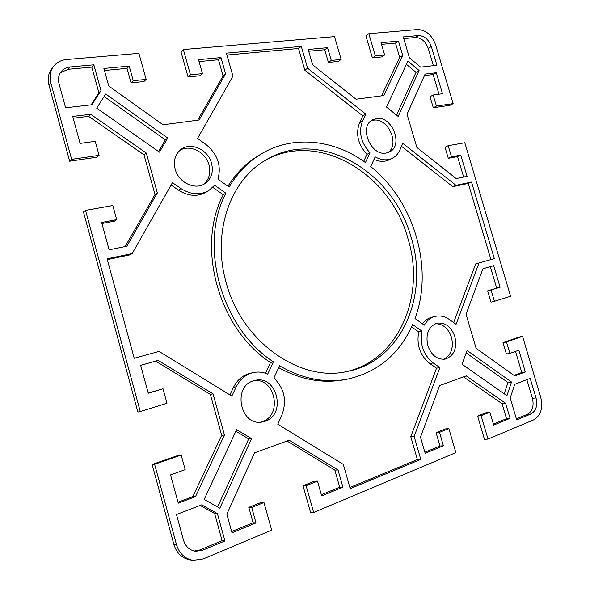 <?xml version="1.0" encoding="UTF-8"?>
<svg xmlns="http://www.w3.org/2000/svg" width="590" height="590" viewBox="0 0 590 590"><rect width="100%" height="100%" fill="white"/><g stroke="black" fill="none" stroke-linecap="round" stroke-linejoin="round"><path stroke-width="0.89" d="M226.199 282.706C211.751 233.094 230.048 180.71 265.102 160.473C318.821 126.769 393.663 171.284 411.2 237.704C429.373 295.332 401.355 361.626 346.736 371.567C300.104 382.364 241.723 341.949 226.199 282.706M345.194 371.855C398.729 360.977 425.869 295.656 408.022 238.876C390.698 173.386 317.324 129.173 263.76 161.306M427.757 345.548C425.449 333.925 428.547 326.462 437.057 323.158C445.288 322.214 451.232 326.698 454.883 336.617C457.272 348.498 453.998 356.013 445.067 359.155C437.079 359.782 431.312 355.246 427.757 345.548M443.356 359.34C451.121 355.431 453.843 348.093 451.512 337.332C448.334 328.35 442.972 323.799 435.427 323.681M253.663 380.786L255.19 380.38C277.049 374.731 286.777 414.807 265.013 421.319L261.835 422.071C240.078 426.113 232.312 386.199 253.663 380.786M260.389 422.197L262.122 421.702C283.008 415.522 275.073 377.15 253.781 380.742M386.391 152.987C371.036 156.704 358.462 126.695 372.519 119.851L376.302 118.553C392.011 115.345 403.899 145.612 389.43 151.977L386.391 152.987M387.837 152.626C400.293 144.609 388.021 117.211 373.3 120.257L371.088 120.825M211.552 163.275C213.617 172.118 211.39 178.91 204.863 183.652C195.098 190.459 178.475 182.539 175.171 169.168C173.217 160.812 175.149 154.248 180.96 149.469C190.806 141.607 208.204 149.661 211.552 163.275M203.557 184.39C209.148 179.537 210.969 173.062 209.015 164.964C205.807 152.08 189.825 143.953 179.795 150.428M368.809 33.689L375.343 55.932L384.636 54.981L381.664 56.928L372.401 57.894L365.896 35.747L368.809 33.689L417.573 29.522C425.877 29.847 431.895 34.972 435.634 44.899L453.15 103.641L449.993 105.308L433.296 107.764L430.022 96.738L433.134 95.005L436.423 106.082L453.15 103.641M384.636 54.981L381.015 42.701L398.464 41.079L402.704 55.416L383.861 95.536L356.043 99.223L312.612 64.797L308.172 49.471L327.546 47.672L331.263 60.445L341.168 59.428L334.508 36.624L183.35 49.545L190.474 74.856L202.466 73.625L198.528 59.664L220.984 57.577L225.601 73.846L199.147 120.006L163.047 124.792L108.744 86.015L103.899 68.462L129.203 66.11L133.259 80.712L146.15 79.392L138.901 53.343L66.596 59.524C61.227 60.047 56.95 62.252 53.764 66.139C50.202 70.874 49.221 76.434 50.821 82.836L71.641 159.359L99.068 155.354L95.226 141.342L80.085 143.414L72.718 116.429L90.646 114.276L146.298 153.039L157.353 192.93L126.821 246.2L109.135 249.835L101.664 222.467L116.687 219.65L112.815 205.519L85.528 210.387L83.47 211.972L137.876 412.026L140.273 411.555L85.528 210.387M140.273 411.555L166.985 403.243L163.024 388.766L148.267 393.213L140.656 365.335L158.135 360.401L213.034 393.84L224.443 435.007L195.489 496.655L178.283 503.159L170.562 474.884L185.186 469.655L181.182 455.052L154.624 464.293L152.139 464.463L173.888 544.43C176.661 553.273 182.17 558.45 190.4 559.954L193.107 560.33C184.832 558.811 179.301 553.612 176.513 544.718L154.624 464.293M522.556 336.374L506.493 341.957L509.893 353.395L506.397 354.015L503.012 342.628L519.053 337.06L522.556 336.374L540.757 397.402C543.176 408.169 540.801 415.662 533.648 419.881L488.004 439.093L481.13 415.714L489.892 412.211L493.69 425.095L510.077 418.354L505.63 403.324L466.24 375.882L439.631 385.55L420.5 437.175L425.169 453.29L443.407 445.782L439.506 432.352L448.857 428.613L455.864 452.619L313.651 512.467L306.114 485.681L317.501 481.13L321.661 495.873L342.901 487.141L338.026 469.972L289.196 440.228L254.489 452.847L226.862 514.178L231.995 532.77L256.008 522.895L251.716 507.43L263.981 502.525L271.673 530.137L203.226 558.944L193.107 560.33M509.893 353.395L518.853 350.187L525.329 371.951L514.76 375.948L476.115 348.351L466.056 314.256L482.922 268.738L493.697 265.699L500.106 287.219L491.042 289.948L494.42 301.313L510.601 296.276L464.809 142.736L448.194 145.701L451.505 156.852L460.775 155.111L467.088 176.329L456.151 178.578L416.842 147.412L407.041 114.202L425.117 74.075L436.246 72.732L442.5 93.722L433.134 95.005M267.69 374.126C262.956 372.039 258.118 371.538 253.176 372.607C245.706 374.458 240.071 379.178 236.266 386.752L231.848 396.052L159.049 351.411L134.218 358.278L107.1 258.833L132.197 253.545L172.45 182.649L181.019 188.571C190.784 194.752 200.047 195.401 208.823 190.518L214.62 185.26L225.881 193.181C198.306 244.946 221.265 328.188 273.377 361.825L267.69 374.126M217.931 179.154C221.626 165.672 217.585 154.078 205.814 144.373L197.561 138.436L232.939 76.125L226.405 53.144L301.291 46.381L307.611 68.204L365.815 114.143L362.548 121.002C358.432 132.064 360.896 142.662 369.945 152.803L365.439 162.56C333.66 139.218 291.903 134.623 259.939 154.742C247.49 162.523 237.224 173.298 229.141 187.082L217.931 179.154M421.983 331.13C419.66 344.331 423.391 354.937 433.178 362.939L439.889 367.577L414.143 436.423L420.788 459.381L350.202 488.66L343.314 464.411L277.802 424.24L281.917 414.999C287.079 400.721 284.409 388.404 273.893 378.05L279.52 365.763C302.014 378.736 324.434 383.242 346.787 379.281C377.534 372.489 399.482 354.243 412.631 324.552L421.983 331.13L418.694 331.89L411.584 326.897M183.468 540.101L176.499 514.524L201.677 504.834L217.4 513.58L224.938 540.964L202.466 550.286L195.57 551.281C189.545 550.278 185.511 546.554 183.468 540.101M70.18 66.95L93.862 64.811L100.971 90.639L91.885 104.769L65.601 107.778L59 83.596C57.842 78.942 58.58 74.908 61.235 71.508C63.477 68.846 66.464 67.326 70.18 66.95L68.256 69.273L60.357 72.725M431.334 46.536L436.917 65.276L420.611 67.142L409.43 57.813L403.236 36.919L418.399 35.555C424.335 35.761 428.65 39.419 431.334 46.536L428.274 48.454C425.604 41.366 421.297 37.723 415.367 37.531L403.737 38.593M251.539 438.584L219.849 508.197L204.184 499.435L236.619 429.645L251.539 438.584L248.685 438.886L235.882 431.224M159.47 152.146L96.701 108.147L105.728 94.017L167.737 138.031L159.47 152.146M386.524 107.1L407.882 61.139L419.099 70.468L398.176 116.429L386.524 107.1M479.036 262.882L456.07 324.301L449.565 319.625C444.89 316.351 440.088 315.274 435.154 316.395C430.604 317.582 426.998 320.495 424.328 325.127L415.021 318.541C433.96 267.889 414.121 201.035 370.712 166.594L375.174 156.844C381.295 160.266 387.011 160.746 392.328 158.26C395.639 156.579 398.132 153.902 399.791 150.229L402.845 143.37L456.018 185.334L471.521 182.067L494.332 258.649L475.688 263.9L453.651 322.568M530.897 413.996L516.692 419.896L510.202 397.992L514.746 384.311L530.189 378.367L536.022 397.925C537.741 405.654 536.037 411.009 530.897 413.996L527.298 414.35C532.431 411.377 534.142 406.045 532.431 398.353L526.863 379.65M467.074 350.475L511.515 382.018L506.935 395.706L462.066 364.251L467.074 350.475M488.004 439.093L484.471 439.344L477.635 416.068L486.381 412.58L489.892 412.211M53.764 66.139L51.905 68.492C48.358 73.204 47.377 78.743 48.963 85.108L69.664 161.218L71.641 159.359M229.908 394.865L233.5 387.328C237.298 379.783 242.918 375.093 250.359 373.249L253.176 372.607M132.197 253.545L129.911 254.865L107.321 259.637M208.823 190.518L206.279 192.082C197.532 196.957 188.299 196.315 178.578 190.179L171.107 185.017M265.507 373.271L270.493 362.511C218.588 329.058 195.769 246.266 223.278 194.722L212.791 187.362M223.278 194.722L225.881 193.181M270.493 362.511L273.377 361.825M307.611 68.204L304.831 70.203L298.547 48.483L226.944 55.04M298.547 48.483L301.291 46.381M363.713 161.328L366.936 154.374C357.916 144.285 355.468 133.731 359.583 122.72L362.843 115.876L304.831 70.203M362.843 115.876L365.815 114.143M366.936 154.374L369.945 152.803M227.961 186.241C235.83 173.644 245.588 163.703 257.24 156.424L259.939 154.742M349.87 487.495L417.388 459.551L410.78 436.696L436.526 368.167L429.837 363.551C420.08 355.586 416.37 345.032 418.694 331.89M436.526 368.167L439.889 367.577M410.78 436.696L414.143 436.423M417.388 459.551L420.788 459.381M346.787 379.281L343.66 379.849C322.125 383.677 300.465 379.606 278.672 367.622M224.938 540.964L222.12 540.706L214.627 513.477L200.135 505.424M217.4 513.58L214.627 513.477M194.228 551.045L199.737 549.976L222.12 540.706M91.148 104.858L98.899 92.814L91.826 67.12L68.256 69.273M100.971 90.639L98.899 92.814M93.862 64.811L91.826 67.12M433.399 65.674L428.274 48.454M217.614 506.943L248.685 438.886M167.737 138.031L165.377 139.889L104.135 96.517M158.562 151.512L165.377 139.889M396.51 115.094L416.039 72.312L406.407 64.317M419.099 70.468L416.039 72.312M424.859 452.22L439.97 446.011L436.084 432.647L445.421 428.923L448.857 428.613M443.407 445.782L439.97 446.011M439.506 432.352L436.084 432.647M481.13 415.714L477.635 416.068M493.395 424.077L506.515 418.694L502.09 403.73L463.475 376.885M510.077 418.354L506.515 418.694M505.63 403.324L502.09 403.73M313.651 512.467L310.532 512.378L303.039 485.725L314.389 481.197L317.501 481.13M213.034 393.84L210.35 394.386L155.686 361.146L140.671 365.38M158.135 360.401L155.686 361.146M148.23 393.065L163.024 388.766M152.139 464.463L178.593 455.274L181.182 455.052M178.025 502.223L192.812 496.64L221.693 435.332L210.35 394.386M195.489 496.655L192.812 496.64M224.443 435.007L221.693 435.332M197.665 120.205L223.072 75.933L218.477 59.745L199.066 61.574M225.601 73.846L223.072 75.933M220.984 57.577L218.477 59.745M202.466 73.625L200.017 75.749L188.07 76.98L180.983 51.795L183.35 49.545M190.474 74.856L188.07 76.98M146.15 79.392L143.908 81.56L131.061 82.888L127.027 68.359L104.459 70.49M133.259 80.712L131.061 82.888M129.203 66.11L127.027 68.359M231.656 531.531L253.081 522.74L248.81 507.356L261.038 502.481L263.981 502.525M256.008 522.895L253.081 522.74M251.716 507.43L248.81 507.356M306.114 485.681L303.039 485.725M321.336 494.715L339.7 487.178L334.855 470.097L287.035 441.018M342.901 487.141L339.7 487.178M338.026 469.972L334.855 470.097M90.646 114.276L88.611 116.341L73.204 118.214M99.068 155.354L96.974 157.206L69.664 161.218M116.687 219.65L114.482 221.162L101.952 223.522M125.146 246.546L155 194.538L144.012 154.846L88.611 116.341M157.353 192.93L155 194.538M146.298 153.039L144.012 154.846M402.704 55.416L399.696 57.341L395.477 43.063L381.509 44.383M398.464 41.079L395.477 43.063M375.343 55.932L372.401 57.894M341.168 59.428L338.299 61.419L328.423 62.444L324.729 49.73L308.688 51.242M331.263 60.445L328.423 62.444M327.546 47.672L324.729 49.73M381.568 95.838L399.696 57.341M392.328 158.26L389.26 159.787C384.584 162.007 379.503 161.867 374.016 159.381M490.932 259.593L468.253 183.416L452.788 186.683L401.525 146.327M452.788 186.683L456.018 185.334M468.253 183.416L471.521 182.067M422.411 323.77C424.955 320.355 428.104 318.172 431.843 317.214L435.154 316.395M516.39 418.871L527.298 414.35M504.199 393.781L507.983 382.512L466.181 352.916M511.515 382.018L507.983 382.512M463.644 177.037L457.552 156.579L448.304 158.319L445.007 147.212L448.194 145.701M460.775 155.111L457.552 156.579M451.505 156.852L448.304 158.319M436.423 106.082L433.296 107.764M439.004 94.201L433.156 74.547L424.424 75.601M436.246 72.732L433.156 74.547M514.023 375.417L521.789 372.489L515.505 351.382M525.329 371.951L521.789 372.489M506.493 341.957L503.012 342.628M494.42 301.313L490.998 302.161L487.642 290.848L496.692 288.127L490.312 266.687L482.908 268.782M491.042 289.948L487.642 290.848M500.106 287.219L496.692 288.127M493.697 265.699L490.312 266.687M48.963 85.108L50.821 82.836M176.513 544.718L173.888 544.43M233.5 387.328L236.266 386.752M178.578 190.179L181.019 188.571M359.583 122.72L362.548 121.002M429.837 363.551L433.178 362.939M202.466 550.286L199.737 549.976M418.399 35.555L415.367 37.531M536.022 397.925L532.431 398.353"/></g></svg>
